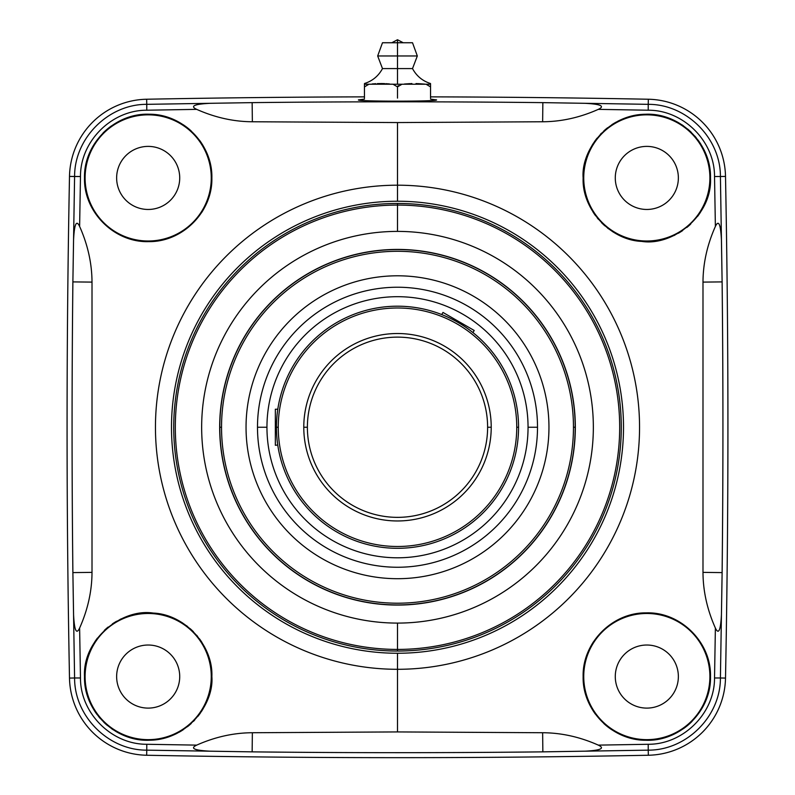 <?xml version="1.0" encoding="UTF-8"?>
<svg xmlns="http://www.w3.org/2000/svg" width="795" height="795" viewBox="0 0 795 795"><rect width="100%" height="100%" fill="white"/><g stroke="black" fill="none" stroke-linecap="round" stroke-linejoin="round"><path stroke-width="1.19" d="M69.493 176.411A13013.305 13013.305 0 0 0 69.493 678.085A78.705 78.705 0 0 0 146.668 755.25A13013.305 13013.305 0 0 0 648.332 755.25A78.705 78.705 0 0 0 725.507 678.085A13013.305 13013.305 0 0 0 725.507 176.411A78.705 78.705 0 0 0 648.332 99.236A13013.305 13013.305 0 0 0 430.542 96.861A13013.305 13013.305 0 0 1 648.332 99.236L648.233 104.334L542.856 102.635L542.637 121.764C561.409 121.665 579.972 117.531 598.307 109.362L648.223 110.217C683.392 109.998 714.755 141.371 714.526 176.53L715.381 226.436C707.212 244.771 703.078 263.334 702.989 282.106L702.989 572.38C703.078 591.162 707.212 609.715 715.381 628.05L714.526 677.966C714.745 713.155 683.362 744.498 648.223 744.279L598.307 745.124C579.972 736.955 561.409 732.821 542.637 732.732L397.5 731.927L252.363 732.732C233.591 732.821 215.028 736.955 196.693 745.124L146.777 744.279C111.608 744.488 80.245 713.115 80.474 677.966L79.619 628.05C76.38 634.986 74.362 630.455 73.557 614.475L74.591 677.986L69.493 678.085A13013.305 13013.305 0 0 1 69.493 176.411L74.591 176.51L72.882 281.897A12929.612 12929.612 0 0 0 72.892 572.599L74.591 677.986L80.474 677.966L79.619 628.05C87.788 609.715 91.922 591.162 92.011 572.38L92.011 282.106C91.922 263.334 87.788 244.771 79.619 226.436L80.474 176.53C80.255 141.341 111.638 109.998 146.777 110.217L196.693 109.362C215.028 117.531 233.591 121.665 252.363 121.764L397.5 122.559L397.5 185.195A242.048 242.048 0 0 0 155.452 427.243A242.048 242.048 0 0 0 397.5 669.301L397.5 731.927L397.5 669.301A242.048 242.048 0 0 0 639.548 427.243A242.048 242.048 0 0 0 397.5 185.195L397.5 122.559L542.637 121.764L397.5 122.559L252.363 121.764L252.144 102.635A12929.612 12929.612 0 0 1 542.856 102.635A12929.612 12929.612 0 0 0 252.144 102.635L146.767 104.334L146.668 99.236A78.705 78.705 0 0 0 69.493 176.411A78.705 78.705 0 0 1 146.668 99.236A13013.305 13013.305 0 0 1 364.458 96.861A13013.305 13013.305 0 0 0 146.668 99.236L146.777 110.217L196.693 109.362C189.757 106.123 194.288 104.105 210.268 103.3L146.767 104.334C108.448 104.135 74.402 138.141 74.591 176.51L80.474 176.53C80.255 141.341 111.638 109.998 146.777 110.217L146.767 104.334C108.448 104.135 74.402 138.141 74.591 176.51L73.557 240.02C74.362 224.031 76.38 219.5 79.619 226.436L80.474 176.53L69.493 176.411M211.868 177.931C212.682 144.611 183.456 114.47 150.116 114.271C115.424 112.284 83.564 143.189 84.499 177.931C83.584 212.394 114.927 243.151 149.371 241.601C182.969 241.819 212.712 211.52 211.868 177.931C212.742 143.905 182.224 113.377 148.198 114.242C114.162 113.357 83.624 143.895 84.499 177.931A63.679 63.679 0 0 1 85.075 169.424A63.679 63.679 0 0 0 84.499 177.931C83.624 211.957 114.152 242.485 148.178 241.61C182.204 242.495 212.742 211.957 211.868 177.931A63.679 63.679 0 0 1 208.787 197.478A63.679 63.679 0 0 0 208.916 158.761A63.679 63.679 0 0 1 211.868 177.931M211.241 667.681A63.679 63.679 0 0 0 210.506 663.467A63.679 63.679 0 0 1 211.868 676.565C213.259 645.292 184.659 614.287 153.266 613.084C122.142 608.105 82.561 639.061 84.499 676.565C83.574 711.157 115.146 741.983 149.708 740.225C187.67 739.827 214.103 703.754 211.868 676.565C213.259 645.292 184.659 614.287 153.266 613.084C122.142 608.105 82.561 639.061 84.499 676.565A63.679 63.679 0 0 1 84.707 671.407M710.303 172.853A63.679 63.679 0 0 1 710.501 177.931C711.426 143.339 679.854 112.512 645.292 114.261C607.33 114.659 580.897 150.732 583.132 177.931C581.741 209.194 610.341 240.209 641.734 241.402C672.858 246.38 712.439 215.435 710.501 177.931C711.426 143.339 679.854 112.512 645.292 114.261C607.33 114.659 580.897 150.732 583.132 177.931A63.679 63.679 0 0 1 583.679 169.623A63.679 63.679 0 0 0 583.132 177.931C581.741 209.194 610.341 240.209 641.734 241.402C672.858 246.38 712.439 215.435 710.501 177.931A63.679 63.679 0 0 1 710.293 183.079M710.501 676.565C711.416 642.092 680.073 611.335 645.629 612.895C612.031 612.677 582.288 642.976 583.132 676.565C582.318 709.885 611.544 740.026 644.884 740.215C679.576 742.212 711.436 711.296 710.501 676.565C711.376 642.529 680.848 612.011 646.822 612.885C612.796 612.001 582.258 642.539 583.132 676.565A63.679 63.679 0 0 1 586.213 657.018A63.679 63.679 0 0 0 583.132 676.565C582.258 710.581 612.776 741.109 646.802 740.244C680.838 741.129 711.376 710.591 710.501 676.565A63.679 63.679 0 0 1 709.925 685.071A63.679 63.679 0 0 0 710.084 669.33A63.679 63.679 0 0 1 710.501 676.565M397.5 185.195L397.5 201.234A226.009 226.009 0 0 1 623.509 427.243A226.009 226.009 0 0 1 397.5 653.252L397.5 669.301A242.048 242.048 0 0 0 639.548 427.243A242.048 242.048 0 0 0 397.5 185.195A242.048 242.048 0 0 0 155.452 427.243A242.048 242.048 0 0 0 397.5 669.301L397.5 653.252A226.009 226.009 0 0 1 171.491 427.243A226.009 226.009 0 0 1 397.5 201.234L397.5 185.195M397.5 201.234A226.009 226.009 0 0 1 623.509 427.243A226.009 226.009 0 0 1 397.5 653.252A226.009 226.009 0 0 1 171.491 427.243A226.009 226.009 0 0 1 397.5 201.234M397.5 203.46A223.783 223.783 0 0 0 173.717 427.243A223.783 223.783 0 0 0 397.5 651.035A223.783 223.783 0 0 0 621.283 427.243A223.783 223.783 0 0 0 397.5 203.46A223.783 223.783 0 0 1 621.283 427.243A223.783 223.783 0 0 1 397.5 651.035L397.5 649.426A222.183 222.183 0 0 0 619.683 427.243A222.183 222.183 0 0 0 397.5 205.07L397.5 203.46L397.5 205.07A222.183 222.183 0 0 0 175.317 427.243A222.183 222.183 0 0 0 397.5 649.426L397.5 651.035A223.783 223.783 0 0 1 173.717 427.243A223.783 223.783 0 0 1 397.5 203.46M397.5 205.07L397.5 231.395A195.848 195.848 0 0 0 201.652 427.243A195.848 195.848 0 0 0 397.5 623.091L397.5 649.426A222.183 222.183 0 0 1 175.317 427.243A222.183 222.183 0 0 1 397.5 205.07A222.183 222.183 0 0 1 619.683 427.243A222.183 222.183 0 0 1 397.5 649.426L397.5 623.091A195.848 195.848 0 0 0 593.348 427.243A195.848 195.848 0 0 0 397.5 231.395L397.5 205.07M397.5 231.395A195.848 195.848 0 0 1 593.348 427.243A195.848 195.848 0 0 1 397.5 623.091A195.848 195.848 0 0 1 201.652 427.243A195.848 195.848 0 0 1 397.5 231.395M397.5 605.075A177.832 177.832 0 0 0 575.332 427.243A177.832 177.832 0 0 0 397.5 249.421A177.832 177.832 0 0 0 219.668 427.243A177.832 177.832 0 0 0 397.5 605.075A177.832 177.832 0 0 0 575.332 427.243A177.832 177.832 0 0 0 397.5 249.421A177.832 177.832 0 0 0 219.668 427.243A177.832 177.832 0 0 0 397.5 605.075M575.332 427.243L575.183 427.243A177.683 177.683 0 0 0 397.5 249.57A177.683 177.683 0 0 0 219.817 427.243L219.817 427.243A177.683 177.683 0 0 0 397.5 604.925A177.683 177.683 0 0 0 575.183 427.243L575.332 427.243M219.817 427.243L221.537 427.243A175.963 175.963 0 0 0 397.5 603.206A175.963 175.963 0 0 0 573.463 427.243L575.183 427.243A177.683 177.683 0 0 1 397.5 604.925A177.683 177.683 0 0 1 219.817 427.243A177.683 177.683 0 0 1 397.5 249.57A177.683 177.683 0 0 1 575.183 427.243L573.463 427.243A175.963 175.963 0 0 0 397.5 251.29A175.963 175.963 0 0 0 221.537 427.243L219.817 427.243M573.463 427.243A175.963 175.963 0 0 1 397.5 603.206A175.963 175.963 0 0 1 221.537 427.243A175.963 175.963 0 0 1 397.5 251.29A175.963 175.963 0 0 1 573.463 427.243M548.957 427.243A151.457 151.457 0 0 0 397.5 275.795A151.457 151.457 0 0 0 246.043 427.243A151.457 151.457 0 0 0 397.5 578.7A151.457 151.457 0 0 0 548.957 427.243A151.457 151.457 0 0 0 397.5 275.795A151.457 151.457 0 0 0 246.043 427.243A151.457 151.457 0 0 0 397.5 578.7A151.457 151.457 0 0 0 548.957 427.243M537.509 427.243A140.009 140.009 0 0 0 397.5 287.234A140.009 140.009 0 0 0 257.491 427.243A140.009 140.009 0 0 0 397.5 567.252A140.009 140.009 0 0 0 537.509 427.243L528.049 427.243A130.549 130.549 0 0 0 397.5 296.694A130.549 130.549 0 0 0 266.951 427.243L257.491 427.243A140.009 140.009 0 0 1 397.5 287.234A140.009 140.009 0 0 1 537.509 427.243A140.009 140.009 0 0 1 397.5 567.252A140.009 140.009 0 0 1 257.491 427.243L266.951 427.243A130.549 130.549 0 0 0 397.5 557.792A130.549 130.549 0 0 0 528.049 427.243L537.509 427.243M528.049 427.243A130.549 130.549 0 0 1 397.5 557.792A130.549 130.549 0 0 1 266.951 427.243A130.549 130.549 0 0 1 397.5 296.694A130.549 130.549 0 0 1 528.049 427.243M277.763 445.031L275.338 445.27L275.338 427.243L276.441 427.243A121.059 121.059 0 0 0 397.5 548.302A121.059 121.059 0 0 0 518.559 427.243A121.059 121.059 0 0 0 397.5 306.194A121.059 121.059 0 0 0 276.441 427.243L276.461 425.305L276.441 427.243L275.338 427.243L275.338 409.226L277.793 409.226L277.703 409.842M276.799 417.971L276.938 416.341L276.799 417.971M277.077 414.851L277.226 413.509L277.077 414.851M277.366 412.317L277.495 411.313L277.366 412.317M277.694 409.872L277.783 409.286M441.742 314.562L442.328 314.79L441.742 314.562L442.974 312.435L458.586 321.448L458.029 322.412L456.34 321.448L459.699 323.396L458.029 322.412L458.586 321.448L474.188 330.462L472.965 332.588M463.773 325.94L464.449 326.387M468.444 329.16L468.951 329.528M470.491 330.67L471.296 331.286L470.491 330.67M471.952 331.793L472.449 332.181L471.952 331.793M446.979 316.768L445.737 316.211L446.979 316.768M442.934 315.039L442.358 314.81L442.934 315.039M451.371 318.835L452.097 319.202M276.68 419.68L276.65 420.227M276.441 427.243L276.461 429.181L276.441 427.243L278.25 427.243A119.25 119.25 0 0 0 397.5 546.493A119.25 119.25 0 0 0 516.75 427.243L518.559 427.243A121.059 121.059 0 0 1 397.5 548.302A121.059 121.059 0 0 1 276.441 427.243A121.059 121.059 0 0 1 397.5 306.194A121.059 121.059 0 0 1 518.559 427.243L516.75 427.243A119.25 119.25 0 0 0 397.5 307.993A119.25 119.25 0 0 0 278.25 427.243L276.441 427.243M276.58 432.987L276.68 434.795L276.58 432.987M276.799 436.525L276.938 438.144L276.799 436.525M277.077 439.635L277.226 440.986L277.077 439.635M277.366 442.169L277.495 443.173L277.366 442.169M277.793 445.26L277.694 444.614M277.097 439.784L277.197 440.728M277.395 442.378L277.495 443.183M516.75 427.243A119.25 119.25 0 0 1 397.5 546.493A119.25 119.25 0 0 1 278.25 427.243A119.25 119.25 0 0 1 397.5 307.993A119.25 119.25 0 0 1 516.75 427.243M491.221 427.243A93.721 93.721 0 0 0 397.5 333.522A93.721 93.721 0 0 0 303.779 427.243A93.721 93.721 0 0 0 397.5 520.964A93.721 93.721 0 0 0 491.221 427.243L487.613 427.243A90.113 90.113 0 0 0 397.5 337.13A90.113 90.113 0 0 0 307.387 427.243L303.779 427.243A93.721 93.721 0 0 1 397.5 333.522A93.721 93.721 0 0 1 491.221 427.243A93.721 93.721 0 0 1 397.5 520.964A93.721 93.721 0 0 1 303.779 427.243L307.387 427.243A90.113 90.113 0 0 0 397.5 517.356A90.113 90.113 0 0 0 487.613 427.243L491.221 427.243M307.387 427.243A90.113 90.113 0 0 0 397.5 517.356A90.113 90.113 0 0 0 487.613 427.243A90.113 90.113 0 0 0 397.5 337.13A90.113 90.113 0 0 0 307.387 427.243M275.338 437.647L275.338 416.838M452.852 319.59L452.345 319.332M449.572 316.241L467.599 326.646M358.446 99.882C356.051 101.581 438.949 101.581 436.554 99.882L430.542 99.137L436.554 99.882C438.949 101.581 356.051 101.581 358.446 99.882L364.458 99.137L358.446 99.882M79.619 226.436C76.38 219.5 74.362 224.031 73.557 240.02L72.882 281.897L92.011 282.106C91.922 263.334 87.788 244.771 79.619 226.436M72.882 281.897L92.011 282.106L92.011 572.38L72.882 572.599A12929.612 12929.612 0 0 1 72.892 281.897M73.557 614.475C74.362 630.455 76.38 634.986 79.619 628.05C87.788 609.715 91.922 591.162 92.011 572.38L72.882 572.599L73.557 614.475M210.268 103.3C194.288 104.105 189.757 106.123 196.693 109.362C215.028 117.531 233.591 121.665 252.363 121.764L252.144 102.635L210.268 103.3M720.409 176.51C720.608 138.181 686.592 104.145 648.233 104.334L648.332 99.236A78.705 78.705 0 0 1 725.507 176.411L720.409 176.51C720.608 138.181 686.592 104.145 648.233 104.334L648.223 110.217C683.392 109.998 714.755 141.371 714.526 176.53L720.409 176.51L714.526 176.53L715.381 226.436C718.62 219.5 720.638 224.031 721.443 240.02L720.409 176.51L725.507 176.411A13013.305 13013.305 0 0 1 725.507 678.085L720.409 677.986L722.118 572.599A12929.612 12929.612 0 0 0 722.108 281.897L720.409 176.51M648.233 104.334L584.732 103.3C600.712 104.105 605.243 106.123 598.307 109.362L648.223 110.217L648.233 104.334M598.307 109.362C605.243 106.123 600.712 104.105 584.732 103.3L542.856 102.635L542.637 121.764C561.409 121.665 579.972 117.531 598.307 109.362M720.409 677.986L721.443 614.475C720.638 630.465 718.62 634.986 715.381 628.05L714.526 677.966L720.409 677.986L714.526 677.966C714.745 713.155 683.362 744.498 648.223 744.279L648.233 750.152C686.552 750.351 720.598 716.355 720.409 677.986L725.507 678.085A78.705 78.705 0 0 1 648.332 755.25L648.233 750.152C686.552 750.351 720.598 716.355 720.409 677.986M715.381 628.05C718.62 634.986 720.638 630.465 721.443 614.475L722.118 572.599L702.989 572.38C703.078 591.162 707.212 609.715 715.381 628.05M722.118 572.599L702.989 572.38L702.989 282.106L722.118 281.897A12929.612 12929.612 0 0 1 722.108 572.599M721.443 240.02C720.638 224.031 718.62 219.5 715.381 226.436C707.212 244.771 703.078 263.334 702.989 282.106L722.118 281.897L721.443 240.02M542.856 751.861L648.233 750.152L648.332 755.25A13013.305 13013.305 0 0 1 146.668 755.25L146.767 750.152L252.144 751.861A12929.612 12929.612 0 0 0 542.856 751.851L648.233 750.152L648.223 744.279L598.307 745.124C605.243 748.363 600.712 750.391 584.732 751.195C600.712 750.391 605.243 748.363 598.307 745.124C579.972 736.955 561.409 732.821 542.637 732.732L542.856 751.861A12929.612 12929.612 0 0 1 252.144 751.851L252.363 732.732L397.5 731.927L542.637 732.732L542.856 751.861M196.693 745.124C189.757 748.363 194.288 750.391 210.268 751.195L252.144 751.861L252.363 732.732C233.591 732.821 215.028 736.955 196.693 745.124L146.777 744.279L146.767 750.152L210.268 751.195C194.288 750.391 189.757 748.363 196.693 745.124M74.591 677.986C74.392 716.305 108.408 750.341 146.767 750.152L146.777 744.279C111.608 744.488 80.245 713.115 80.474 677.966L74.591 677.986C74.392 716.305 108.408 750.341 146.767 750.152L146.668 755.25A78.705 78.705 0 0 1 69.493 678.085L74.591 677.986M389.421 83.922L385.843 83.674L389.421 83.922M384.671 83.614L382.544 83.555L384.671 83.614M382.017 83.545L377.327 83.614L382.017 83.545M375.787 83.694L372.169 83.952L375.787 83.694M393.018 84.23L397.5 84.23L397.5 68.589L397.5 84.23L393.018 84.23L397.5 86.884L397.5 98.103L397.5 86.884L393.018 84.23L368.94 84.23L364.458 86.884L368.94 84.23L364.458 84.23L364.458 98.103L364.458 84.23L392.561 84.191M397.5 68.589L382.484 68.589L397.5 68.589L397.5 55.968L417.325 55.968L397.5 55.968L397.5 68.589L412.516 68.589L397.5 68.589M424.918 84.131L418.061 83.634L424.918 84.131M417.276 83.604L415.994 83.564L417.276 83.604M411.919 83.564L410.776 83.594L411.919 83.564M409.842 83.644L404.387 84.022L409.842 83.644M398.275 85.621L397.54 86.725M430.542 84.23L430.542 86.884L430.542 84.23L426.06 84.23L430.542 86.884L430.542 98.103L430.542 86.884L426.06 84.23L430.542 84.23M397.5 84.23L426.06 84.23L401.982 84.23L397.5 86.884L401.982 84.23L397.5 84.23M430.542 83.535C422.513 80.981 416.51 76.002 412.516 68.589L417.325 55.968L412.516 42.751L391.776 42.751L397.5 39.75L397.5 42.751L397.5 39.75L403.224 42.751L397.5 42.751L397.5 55.968L397.5 42.751L382.484 42.751L377.675 55.968L397.5 55.968L377.675 55.968L382.484 68.589C378.49 76.002 372.487 80.981 364.458 83.535M584.355 165.529A63.679 63.679 0 0 1 585.299 161.484A63.679 63.679 0 0 0 584.355 165.529M588.012 153.505A63.679 63.679 0 0 1 589.801 149.579A63.679 63.679 0 0 0 588.012 153.505M591.897 145.694A63.679 63.679 0 0 1 593.766 142.702A63.679 63.679 0 0 0 591.897 145.694M594.332 141.858A63.679 63.679 0 0 1 597.125 138.101A63.679 63.679 0 0 0 594.332 141.858M600.285 134.454A63.679 63.679 0 0 1 601.547 133.143A63.679 63.679 0 0 0 600.285 134.454M603.803 130.966A63.679 63.679 0 0 1 607.648 127.717A63.679 63.679 0 0 0 603.803 130.966M611.782 124.745A63.679 63.679 0 0 1 616.145 122.122A63.679 63.679 0 0 0 611.782 124.745M617.665 121.307A63.679 63.679 0 0 1 620.696 119.846A63.679 63.679 0 0 0 617.665 121.307M625.407 117.958A63.679 63.679 0 0 1 630.246 116.438A63.679 63.679 0 0 0 625.407 117.958M635.195 115.315A63.679 63.679 0 0 1 640.084 114.599A63.679 63.679 0 0 0 635.195 115.315M640.223 114.589A63.679 63.679 0 0 1 645.292 114.261A63.679 63.679 0 0 0 640.223 114.589M650.37 114.341A63.679 63.679 0 0 1 655.418 114.828A63.679 63.679 0 0 0 650.37 114.341M665.336 116.994A63.679 63.679 0 0 1 670.125 118.664A63.679 63.679 0 0 0 665.336 116.994M674.776 120.711A63.679 63.679 0 0 1 679.238 123.116A63.679 63.679 0 0 0 674.776 120.711M681.693 124.636A63.679 63.679 0 0 1 683.501 125.868A63.679 63.679 0 0 0 681.693 124.636M687.536 128.959A63.679 63.679 0 0 1 691.302 132.358A63.679 63.679 0 0 0 687.536 128.959M694.79 136.044A63.679 63.679 0 0 1 696.321 137.873A63.679 63.679 0 0 0 694.79 136.044M697.98 140A63.679 63.679 0 0 1 700.832 144.193A63.679 63.679 0 0 0 697.98 140M703.346 148.605A63.679 63.679 0 0 1 705.503 153.206A63.679 63.679 0 0 0 703.346 148.605M708.683 162.836A63.679 63.679 0 0 1 709.687 167.815A63.679 63.679 0 0 0 708.683 162.836M709.667 188.206A63.679 63.679 0 0 1 708.623 193.255A63.679 63.679 0 0 0 709.667 188.206M707.182 198.213A63.679 63.679 0 0 1 706.656 199.704A63.679 63.679 0 0 0 707.182 198.213M705.344 203.033A63.679 63.679 0 0 1 703.118 207.694A63.679 63.679 0 0 0 705.344 203.033M700.514 212.156A63.679 63.679 0 0 1 697.573 216.389A63.679 63.679 0 0 0 700.514 212.156M690.696 224.081A63.679 63.679 0 0 1 686.81 227.489A63.679 63.679 0 0 0 690.696 224.081M682.657 230.57A63.679 63.679 0 0 1 678.294 233.283A63.679 63.679 0 0 0 682.657 230.57M675.034 235.012A63.679 63.679 0 0 1 673.772 235.628A63.679 63.679 0 0 0 675.034 235.012M669.152 237.566A63.679 63.679 0 0 1 664.501 239.106A63.679 63.679 0 0 0 669.152 237.566M655.259 241.044A63.679 63.679 0 0 1 650.707 241.491A63.679 63.679 0 0 0 655.259 241.044M646.196 241.601A63.679 63.679 0 0 1 643.731 241.531A63.679 63.679 0 0 0 646.196 241.601M641.734 241.402A63.679 63.679 0 0 1 637.332 240.895A63.679 63.679 0 0 0 641.734 241.402M632.969 240.08A63.679 63.679 0 0 1 631.24 239.673A63.679 63.679 0 0 0 632.969 240.08M628.666 238.967A63.679 63.679 0 0 1 624.443 237.546A63.679 63.679 0 0 0 628.666 238.967M620.289 235.817A63.679 63.679 0 0 1 619.037 235.231A63.679 63.679 0 0 0 620.289 235.817M616.234 233.78A63.679 63.679 0 0 1 612.319 231.454A63.679 63.679 0 0 0 616.234 233.78M608.533 228.821A63.679 63.679 0 0 1 607.559 228.066A63.679 63.679 0 0 0 608.533 228.821M604.945 225.899A63.679 63.679 0 0 1 601.567 222.729A63.679 63.679 0 0 0 604.945 225.899M598.426 219.321A63.679 63.679 0 0 1 597.333 218.009A63.679 63.679 0 0 0 598.426 219.321M595.544 215.693A63.679 63.679 0 0 1 592.961 211.907A63.679 63.679 0 0 0 595.544 215.693M590.665 207.952A63.679 63.679 0 0 1 589.304 205.269A63.679 63.679 0 0 0 590.665 207.952M588.668 203.888A63.679 63.679 0 0 1 586.988 199.734A63.679 63.679 0 0 0 588.668 203.888M585.607 195.49A63.679 63.679 0 0 1 584.534 191.178A63.679 63.679 0 0 0 585.607 195.49M583.759 186.805A63.679 63.679 0 0 0 584.494 191.019A63.679 63.679 0 0 1 583.132 177.931A63.679 63.679 0 0 0 583.292 182.383M709.895 177.931A63.083 63.083 0 0 0 646.822 114.848A63.083 63.083 0 0 0 583.739 177.931A63.083 63.083 0 0 0 646.822 241.004A63.083 63.083 0 0 0 709.895 177.931A63.083 63.083 0 0 0 646.822 114.848A63.083 63.083 0 0 0 583.739 177.931A63.083 63.083 0 0 0 646.822 241.004A63.083 63.083 0 0 0 709.895 177.931M678.364 177.931A31.542 31.542 0 0 1 646.822 209.463A31.542 31.542 0 0 1 615.28 177.931A31.542 31.542 0 0 1 646.822 146.389A31.542 31.542 0 0 1 678.364 177.931A31.542 31.542 0 0 0 646.822 146.389A31.542 31.542 0 0 0 615.28 177.931A31.542 31.542 0 0 0 646.822 209.463A31.542 31.542 0 0 0 678.364 177.931M591.281 645.401A63.679 63.679 0 0 1 593.428 641.853A63.679 63.679 0 0 0 591.281 645.401M659.363 614.128A63.679 63.679 0 0 1 664.262 615.32A63.679 63.679 0 0 0 659.363 614.128M705.523 651.88A63.679 63.679 0 0 1 708.087 659.184A63.679 63.679 0 0 0 705.523 651.88M707.351 696.341A63.679 63.679 0 0 1 702.85 706.825A63.679 63.679 0 0 0 707.351 696.341M692.008 721.433A63.679 63.679 0 0 1 683.452 728.657A63.679 63.679 0 0 0 692.008 721.433M667.8 736.687A63.679 63.679 0 0 1 657.445 739.35A63.679 63.679 0 0 0 667.8 736.687M644.884 740.215A63.679 63.679 0 0 1 638.345 739.678A63.679 63.679 0 0 0 644.884 740.215M629.879 737.949A63.679 63.679 0 0 1 622.356 735.355A63.679 63.679 0 0 0 629.879 737.949M611.941 729.85A63.679 63.679 0 0 1 603.822 723.539A63.679 63.679 0 0 0 611.941 729.85M595.455 714.208A63.679 63.679 0 0 1 590.784 706.815A63.679 63.679 0 0 0 595.455 714.208M586.084 695.724A63.679 63.679 0 0 1 583.132 676.565A63.679 63.679 0 0 0 586.084 695.724M709.895 676.565A63.083 63.083 0 0 0 646.822 613.482A63.083 63.083 0 0 0 583.739 676.565A63.083 63.083 0 0 0 646.822 739.648A63.083 63.083 0 0 0 709.895 676.565A63.083 63.083 0 0 0 646.822 613.482A63.083 63.083 0 0 0 583.739 676.565A63.083 63.083 0 0 0 646.822 739.648A63.083 63.083 0 0 0 709.895 676.565M678.364 676.565A31.542 31.542 0 0 1 646.822 708.106A31.542 31.542 0 0 1 615.28 676.565A31.542 31.542 0 0 1 646.822 645.023A31.542 31.542 0 0 1 678.364 676.565A31.542 31.542 0 0 0 646.822 645.023A31.542 31.542 0 0 0 615.28 676.565A31.542 31.542 0 0 0 646.822 708.106A31.542 31.542 0 0 0 678.364 676.565M87.649 158.145A63.679 63.679 0 0 1 92.15 147.671A63.679 63.679 0 0 0 87.649 158.145M102.992 133.053A63.679 63.679 0 0 1 111.548 125.839A63.679 63.679 0 0 0 102.992 133.053M127.2 117.799A63.679 63.679 0 0 1 137.555 115.136A63.679 63.679 0 0 0 127.2 117.799M150.116 114.271A63.679 63.679 0 0 1 156.655 114.808A63.679 63.679 0 0 0 150.116 114.271M165.121 116.537A63.679 63.679 0 0 1 172.644 119.131A63.679 63.679 0 0 0 165.121 116.537M183.059 124.646A63.679 63.679 0 0 1 191.178 130.946A63.679 63.679 0 0 0 183.059 124.646M199.545 140.278A63.679 63.679 0 0 1 204.216 147.671A63.679 63.679 0 0 0 199.545 140.278M203.719 209.085A63.679 63.679 0 0 1 201.572 212.643A63.679 63.679 0 0 0 203.719 209.085M135.637 240.358A63.679 63.679 0 0 1 130.738 239.176A63.679 63.679 0 0 0 135.637 240.358M89.477 202.606A63.679 63.679 0 0 1 86.913 195.302A63.679 63.679 0 0 0 89.477 202.606M84.916 185.155A63.679 63.679 0 0 1 84.499 177.931A63.679 63.679 0 0 0 84.916 185.155M211.261 177.931A63.083 63.083 0 0 0 148.178 114.848A63.083 63.083 0 0 0 85.105 177.931A63.083 63.083 0 0 0 148.178 241.004A63.083 63.083 0 0 0 211.261 177.931A63.083 63.083 0 0 0 148.178 114.848A63.083 63.083 0 0 0 85.105 177.931A63.083 63.083 0 0 0 148.178 241.004A63.083 63.083 0 0 0 211.261 177.931M179.72 177.931A31.542 31.542 0 0 1 148.178 209.463A31.542 31.542 0 0 1 116.636 177.931A31.542 31.542 0 0 1 148.178 146.389A31.542 31.542 0 0 1 179.72 177.931A31.542 31.542 0 0 0 148.178 146.389A31.542 31.542 0 0 0 116.636 177.931A31.542 31.542 0 0 0 148.178 209.463A31.542 31.542 0 0 0 179.72 177.931M85.333 666.28A63.679 63.679 0 0 1 86.377 661.231A63.679 63.679 0 0 0 85.333 666.28M87.818 656.273A63.679 63.679 0 0 1 88.344 654.782A63.679 63.679 0 0 0 87.818 656.273M89.656 651.453A63.679 63.679 0 0 1 91.882 646.802A63.679 63.679 0 0 0 89.656 651.453M94.486 642.33A63.679 63.679 0 0 1 97.427 638.097A63.679 63.679 0 0 0 94.486 642.33M104.304 630.415A63.679 63.679 0 0 1 108.19 627.007A63.679 63.679 0 0 0 104.304 630.415M112.343 623.926A63.679 63.679 0 0 1 116.706 621.203A63.679 63.679 0 0 0 112.343 623.926M119.966 619.474A63.679 63.679 0 0 1 121.228 618.868A63.679 63.679 0 0 0 119.966 619.474M125.849 616.93A63.679 63.679 0 0 1 130.499 615.39A63.679 63.679 0 0 0 125.849 616.93M139.741 613.442A63.679 63.679 0 0 1 144.292 613.005A63.679 63.679 0 0 0 139.741 613.442M148.804 612.885A63.679 63.679 0 0 1 151.269 612.955A63.679 63.679 0 0 0 148.804 612.885M153.266 613.084A63.679 63.679 0 0 1 157.668 613.591A63.679 63.679 0 0 0 153.266 613.084M162.031 614.406A63.679 63.679 0 0 1 163.76 614.813A63.679 63.679 0 0 0 162.031 614.406M166.334 615.519A63.679 63.679 0 0 1 170.557 616.94A63.679 63.679 0 0 0 166.334 615.519M174.711 618.669A63.679 63.679 0 0 1 175.963 619.265A63.679 63.679 0 0 0 174.711 618.669M178.766 620.706A63.679 63.679 0 0 1 182.681 623.042A63.679 63.679 0 0 0 178.766 620.706M186.467 625.675A63.679 63.679 0 0 1 187.441 626.42A63.679 63.679 0 0 0 186.467 625.675M190.055 628.587A63.679 63.679 0 0 1 193.433 631.757A63.679 63.679 0 0 0 190.055 628.587M196.574 635.175A63.679 63.679 0 0 1 197.667 636.487A63.679 63.679 0 0 0 196.574 635.175M199.456 638.792A63.679 63.679 0 0 1 202.039 642.589A63.679 63.679 0 0 0 199.456 638.792M204.335 646.534A63.679 63.679 0 0 1 205.696 649.227A63.679 63.679 0 0 0 204.335 646.534M206.332 650.598A63.679 63.679 0 0 1 208.012 654.762A63.679 63.679 0 0 0 206.332 650.598M209.393 659.005A63.679 63.679 0 0 1 210.466 663.318A63.679 63.679 0 0 0 209.393 659.005M84.697 681.633A63.679 63.679 0 0 1 84.499 676.565C83.574 711.157 115.146 741.983 149.708 740.225C187.67 739.827 214.103 703.754 211.868 676.565A63.679 63.679 0 0 1 211.321 684.873A63.679 63.679 0 0 0 211.708 672.103M210.645 688.957A63.679 63.679 0 0 1 209.701 693.002A63.679 63.679 0 0 0 210.645 688.957M206.988 700.991A63.679 63.679 0 0 1 205.199 704.917A63.679 63.679 0 0 0 206.988 700.991M203.103 708.802A63.679 63.679 0 0 1 201.234 711.783A63.679 63.679 0 0 0 203.103 708.802M200.668 712.628A63.679 63.679 0 0 1 197.876 716.384A63.679 63.679 0 0 0 200.668 712.628M194.715 720.041A63.679 63.679 0 0 1 193.453 721.353A63.679 63.679 0 0 0 194.715 720.041M191.198 723.52A63.679 63.679 0 0 1 187.352 726.769A63.679 63.679 0 0 0 191.198 723.52M183.218 729.74A63.679 63.679 0 0 1 178.855 732.374A63.679 63.679 0 0 0 183.218 729.74M177.335 733.179A63.679 63.679 0 0 1 174.304 734.64A63.679 63.679 0 0 0 177.335 733.179M169.593 736.538A63.679 63.679 0 0 1 164.754 738.048A63.679 63.679 0 0 0 169.593 736.538M159.805 739.171A63.679 63.679 0 0 1 154.916 739.887A63.679 63.679 0 0 0 159.805 739.171M154.777 739.906A63.679 63.679 0 0 1 149.708 740.225A63.679 63.679 0 0 0 154.777 739.906M144.63 740.145A63.679 63.679 0 0 1 139.582 739.658A63.679 63.679 0 0 0 144.63 740.145M129.665 737.492A63.679 63.679 0 0 1 124.875 735.832A63.679 63.679 0 0 0 129.665 737.492M120.224 733.785A63.679 63.679 0 0 1 115.762 731.37A63.679 63.679 0 0 0 120.224 733.785M113.307 729.85A63.679 63.679 0 0 1 111.499 728.618A63.679 63.679 0 0 0 113.307 729.85M107.464 725.527A63.679 63.679 0 0 1 103.698 722.128A63.679 63.679 0 0 0 107.464 725.527M100.21 718.442A63.679 63.679 0 0 1 98.679 716.623A63.679 63.679 0 0 0 100.21 718.442M97.02 714.486A63.679 63.679 0 0 1 94.168 710.293A63.679 63.679 0 0 0 97.02 714.486M91.654 705.881A63.679 63.679 0 0 1 89.497 701.289A63.679 63.679 0 0 0 91.654 705.881M86.317 691.65A63.679 63.679 0 0 1 85.313 686.681A63.679 63.679 0 0 0 86.317 691.65M211.261 676.565A63.083 63.083 0 0 0 148.178 613.482A63.083 63.083 0 0 0 85.105 676.565A63.083 63.083 0 0 0 148.178 739.648A63.083 63.083 0 0 0 211.261 676.565A63.083 63.083 0 0 0 148.178 613.482A63.083 63.083 0 0 0 85.105 676.565A63.083 63.083 0 0 0 148.178 739.648A63.083 63.083 0 0 0 211.261 676.565M179.72 676.565A31.542 31.542 0 0 1 148.178 708.106A31.542 31.542 0 0 1 116.636 676.565A31.542 31.542 0 0 1 148.178 645.023A31.542 31.542 0 0 1 179.72 676.565A31.542 31.542 0 0 0 148.178 645.023A31.542 31.542 0 0 0 116.636 676.565A31.542 31.542 0 0 0 148.178 708.106A31.542 31.542 0 0 0 179.72 676.565"/></g></svg>
